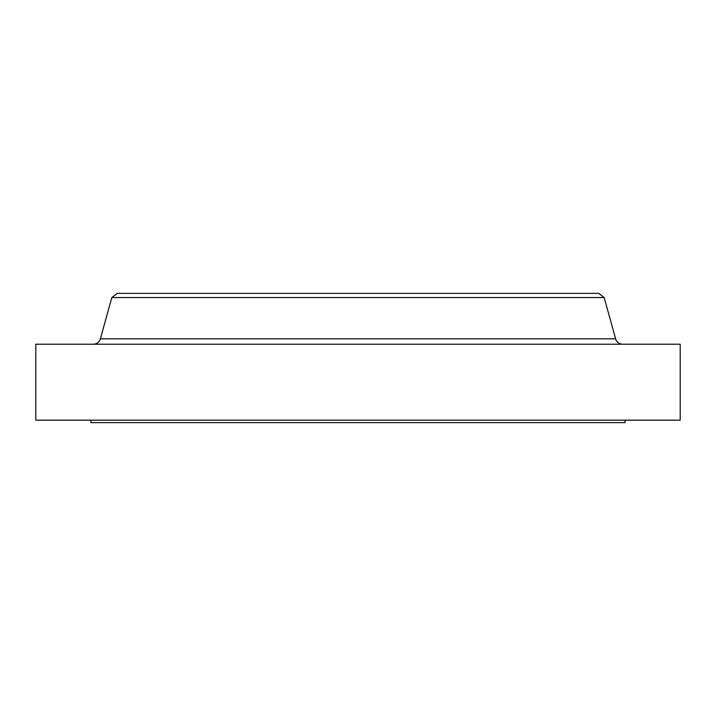 <?xml version="1.0" encoding="UTF-8"?>
<svg xmlns="http://www.w3.org/2000/svg" width="716" height="716" viewBox="0 0 716 716"><rect width="100%" height="100%" fill="white"/><g stroke="black" fill="none" stroke-linecap="round" stroke-linejoin="round"><path stroke-width="1.07" d="M622.696 344.217A7.348 7.348 0 0 1 615.617 338.829L604.179 297.552L111.821 297.552L100.383 338.829L615.617 338.829M93.304 344.217A7.348 7.348 0 0 0 100.383 338.829M90.932 420.176L90.932 422.628L625.068 422.628L625.068 420.176M604.179 297.552L598.728 293.372L117.272 293.372L111.821 297.552M680.2 344.217L35.8 344.217L35.8 420.176L680.2 420.176L680.2 344.217"/></g></svg>
